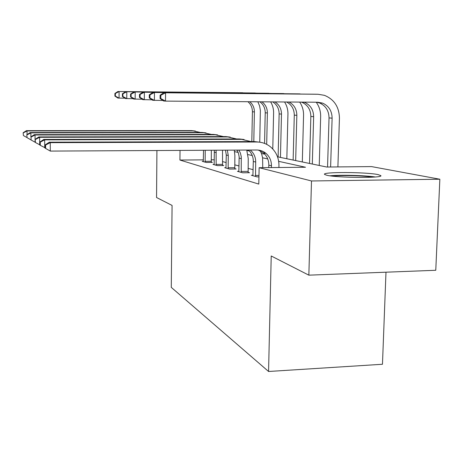 <?xml version="1.0" encoding="UTF-8"?>
<svg xmlns="http://www.w3.org/2000/svg" width="463" height="463" viewBox="0 0 463 463"><rect width="100%" height="100%" fill="white"/><g stroke="black" fill="none" stroke-linecap="round" stroke-linejoin="round"><path stroke-width="0.69" d="M326.647 175.217L324.546 174.401C321.571 171.808 366.233 171.987 378.086 174.597L380.87 175.639C383.387 178.214 336.572 177.861 326.647 175.217M385.986 272.198L382.467 364.265L268.563 371.482L171.275 287.373L172.08 205.427L156.558 197.51L156.922 150.521M277.522 156.818L326.762 167.033L371.517 166.593L439.85 179.227L311.495 180.964L259.135 167.699L305.505 167.241L278.674 161.338M311.495 180.964L308.85 275.167L435.764 270.276L439.85 179.227M203.396 159.862L179.922 160.048L258.788 184.089L259.135 167.699M253.139 169.695L248.052 168.353M239.041 165.968L234.712 164.822M226.158 162.559L222.477 161.587M214.323 159.781L211.197 159.804M203.326 161.309L202.204 161.315L206.249 162.467L212.384 162.415L211.25 162.102M214.201 164.365L212.986 164.377L217.373 165.621L223.739 165.563L222.512 165.222M226.013 167.687L224.688 167.699L229.457 169.053L236.084 168.989L234.747 168.619M238.885 171.304L237.432 171.316L242.647 172.797L249.545 172.722L248.087 172.317M252.966 175.257L251.374 175.274L257.087 176.895L258.939 176.872M308.85 275.167L271.22 255.981L268.563 371.482M179.922 160.048L180.026 150.4M267.736 158.931L262.596 157.802M252.254 155.527L247.971 154.584M238.167 152.425L234.608 151.644M246.895 150.469L249.43 150.99M261.485 153.49L264.79 154.179M205.144 162.148L205.225 150.272M203.286 161.622L203.529 150.278M211.336 150.238L211.278 162.42M23.15 132.736L23.399 135.532L23.15 132.736L26.437 130.653L191.549 130.624L195.398 131.046M26.437 130.653L27.022 130.948L193.175 130.907L200.427 132.453M23.376 132.864L27.022 130.948L27.057 134.577M205.068 161.332L211.174 161.28M26.825 137.476L23.399 135.532M257.833 101.791L259.598 105.94L260.362 110.431L259.749 142.193M251.814 141.574L252.41 111.768C252.399 107.671 250.905 104.32 247.919 101.715M253.793 141.568L254.395 111.924C254.384 107.752 252.844 104.354 249.783 101.733M124.941 98.185L117.891 98.063L114.905 96.09L115.368 96.113L115.374 93.48L114.911 93.462L114.905 96.09M114.911 93.462L117.909 91.518L244.655 92.878M117.909 91.518L242.716 92.745M115.374 93.48L119.084 91.547L119.066 98.139L115.368 96.113M332.249 176.085C341.086 175.078 363.93 175.668 372.871 177.15M375.279 176.976C364.803 175.367 340.224 174.736 329.899 175.79M216.169 165.279L216.094 150.215M214.155 164.712L214.323 150.22M222.518 150.18L222.547 165.575M26.802 134.745L27.074 137.661L26.802 134.745L30.222 132.563L202.024 132.453L206.052 132.898M30.222 132.563L30.859 132.881L203.784 132.759L211.481 134.438M27.045 134.878L30.859 132.881L30.894 136.857M216.088 164.429L222.431 164.371M30.807 139.785L27.074 137.661M228.149 168.682L228.276 155.51L227.327 150.157M225.961 168.063L226.28 155.036L225.504 150.162M234.301 150.116L234.88 155.464L234.787 169.001M35.171 142.274L31.073 139.982L31.05 137.071L31.073 139.982M30.784 136.926L34.349 134.64L213.397 134.432L217.633 134.907M34.349 134.64L35.043 134.993L215.312 134.768L223.507 136.602M31.05 137.071L35.043 134.993L35.101 142.274M228.062 167.791L234.66 167.728M270.647 101.883C272.678 105.263 273.662 108.967 273.598 112.995L272.776 148.982M264.327 154.081L264.373 152.188M264.564 143.414L265.23 112.793C265.201 108.174 263.43 104.511 259.905 101.808M266.688 144.358L267.382 112.966C267.354 108.255 265.525 104.54 261.908 101.819M133.165 98.683L125.485 98.55L122.4 96.495L122.903 96.518L122.909 93.775L122.406 93.757L122.4 96.495M122.406 93.757L125.514 91.72L257.347 93.138M125.514 91.72L255.292 92.999M122.909 93.775L126.793 91.761L126.764 98.631L122.903 96.518M284.548 101.987C286.886 105.639 288.015 109.685 287.94 114.124L286.834 158.751M278.124 156.945L279.137 113.91C279.085 108.666 276.972 104.661 272.788 101.901M280.445 157.426L281.481 114.101C281.423 108.741 279.247 104.679 274.947 101.918M142.153 99.221L133.755 99.076L130.56 96.935L131.104 96.964L131.122 94.093L130.572 94.07L130.56 96.935M130.572 94.07L133.79 91.952L271.144 93.428M133.79 91.952L268.951 93.277M131.122 94.093L135.184 91.987L135.15 99.169L131.104 96.964M241.217 172.392L241.275 156.673L240.343 152.917L238.844 150.093M238.827 171.715L239.163 156.899L238.497 153.346L236.987 150.105M246.738 150.053L248.243 158.577L248.133 172.734M39.963 144.925L35.46 142.529L35.142 139.317L35.46 142.529M35.142 139.317L38.863 136.915L225.805 136.597L230.261 137.1M38.863 136.915L39.627 137.303L227.894 136.961L236.634 138.969M35.437 139.479L39.627 137.303L39.685 144.931M241.125 171.46L247.994 171.385M255.518 176.449L255.692 162.044C255.692 157.212 253.938 153.265 250.442 150.191L250.246 150.035M252.896 175.709L253.307 161.471C253.313 156.888 251.698 153.074 248.469 150.041M260.333 150.874L261.618 153.872L262.602 157.86L262.752 167.664M45.264 147.847L40.287 145.324L40.264 142.129L39.94 141.95L39.963 145.139L40.287 145.324M39.94 141.95L43.829 139.421L239.383 138.964L244.094 139.496M43.829 139.421L44.674 139.843L241.68 139.363L251.027 141.574M40.264 142.129L44.674 139.843L44.726 147.853M255.414 175.471L258.973 175.431M271.411 167.577L271.451 165.795C271.457 160.73 269.634 156.587 265.982 153.369C263.279 151.146 260.177 150.024 256.681 150L50.305 151.083L45.623 148.42L45.6 145.052L45.241 144.855L45.264 148.212L45.623 148.42M268.766 167.606L268.824 165.169C268.824 160.14 267.012 156.031 263.389 152.836L258.267 150.081M45.241 144.855L49.315 142.187L50.253 142.656L256.849 142.008C261.763 142.043 266.173 143.542 270.079 146.511C275.994 151.36 278.957 157.767 278.957 165.725L278.917 167.508M49.315 142.187L254.314 141.568L259.303 142.141M45.6 145.052L50.253 142.656L50.305 151.083M299.677 102.097C302.356 106.039 303.653 110.46 303.566 115.356L302.316 161.963M293.137 160.059L294.289 115.125C294.196 109.118 291.649 104.742 286.649 102.005M295.672 160.586L296.841 115.333C296.737 109.181 294.109 104.742 288.958 102.022M152.014 99.811L142.795 99.655L139.479 97.415L140.081 97.444L140.098 94.44L139.496 94.417L139.479 97.415M139.496 94.417L142.835 92.195L286.186 93.746M142.835 92.195L283.848 93.578M140.098 94.44L144.369 92.241L144.323 99.753L140.081 97.444M316.2 102.219C319.273 106.467 320.755 111.294 320.656 116.705L319.244 165.47M309.544 163.462L310.852 116.456C310.696 109.575 307.652 104.829 301.72 102.207L301.454 102.115M312.317 164.035L313.648 116.682C313.497 109.748 310.43 104.962 304.457 102.323L303.896 102.132M162.878 100.465L152.709 100.292L149.271 97.942L149.931 97.977L149.954 94.828L149.294 94.799L149.271 97.942M149.294 94.799L152.767 92.467L297.854 93.862M152.767 92.467L302.657 94.087M149.954 94.828L154.451 92.513L154.393 100.396L149.931 97.977M160.094 95.222L160.071 98.521L160.8 98.561L160.829 95.251L160.094 95.222L163.717 92.768L318.075 94.267L324.401 95.326C334.176 99.319 339.188 106.936 339.431 118.187L337.897 166.923M327.555 167.027L329.031 117.915C328.892 110.698 325.72 105.72 319.534 102.971L316.518 102.225M330.623 166.993L332.116 118.163C331.971 110.888 328.788 105.871 322.555 103.104L317.85 102.23L165.499 101.108L163.642 100.992L160.071 98.521M163.717 92.768L315.523 94.215M160.829 95.251L165.575 92.82L165.499 101.108L160.8 98.561M191.549 130.624L193.175 130.907M252.41 111.768L254.395 111.924M214.438 152.217L216.273 152.651M202.024 132.453L203.784 132.759M226.28 155.036L228.276 155.51M213.397 134.432L215.312 134.768M265.23 112.793L267.382 112.966M279.137 113.91L281.481 114.101M239.186 158.109L241.362 158.63M225.805 136.597L227.894 136.961M253.307 161.471L255.692 162.044M239.383 138.964L241.68 139.363M268.824 165.169L271.451 165.795M254.314 141.568L256.849 142.008M294.289 115.125L296.841 115.333M310.852 116.456L313.648 116.682M297.437 93.85L300.151 93.908M329.031 117.915L332.116 118.163M315.089 94.209L318.075 94.267M249.679 150.035L250.442 150.191M263.389 152.836L265.982 153.369M301.72 102.207L304.457 102.323M319.534 102.971L322.555 103.104"/></g></svg>
